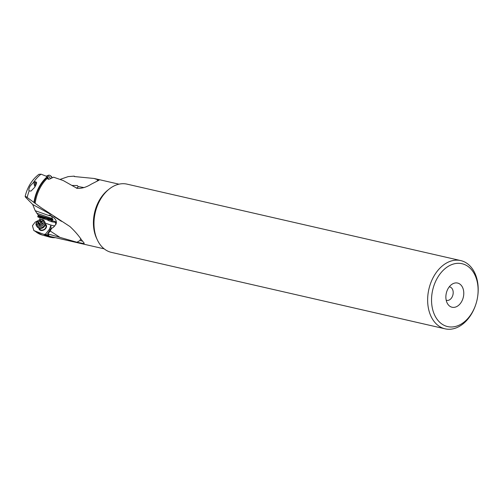 <?xml version="1.0" encoding="UTF-8"?>
<svg xmlns="http://www.w3.org/2000/svg" width="503" height="503" viewBox="0 0 503 503"><rect width="100%" height="100%" fill="white"/><g stroke="black" fill="none" stroke-linecap="round" stroke-linejoin="round"><path stroke-width="0.75" d="M38.008 220.647L35.153 222.137L32.431 225.759L33.852 230.569L44.101 234.442L45.49 234.14C47.93 235.347 48.942 235.605 48.533 234.926L47.829 233.895L76.934 242.239L79.996 240.528L80.612 238.837M39.995 217.724L39.844 219.698M59.668 237.165L50.225 231.015L51.513 228.463L53.551 227.18L56.022 224.124C56.776 222.03 56.217 220.05 54.337 218.195L50.973 215.598L49.401 215.026L48.565 215.441L50.69 215.844L51.941 216.686L52.262 218.56L53.022 219.578L52.406 220.163L38.159 215.831L37.7 216.497L37.989 217.038L48.018 220.094M38.159 215.831L38.178 215.064L35.191 210.688L48.565 215.441M51.042 214.548L32.695 204.482L35.191 210.688M32.695 204.482L25.571 197.239L25.15 196.365L26.137 196.717L41.057 207.645L69.948 226.545C74.695 230.978 78.631 235.523 81.769 240.183L84.114 243.024L84.12 243.659L76.934 242.239M54.783 226.042L51.036 225.118A4.307 3.156 -32.1 0 0 50.897 225.256L49.52 229.085L45.49 234.14M51.036 225.118L45.144 223.099M38.863 227.897A4.137 3.024 -32.1 0 0 40.517 230.343A4.137 3.024 -32.1 0 0 45.823 228.312A4.137 3.024 -32.1 0 0 45.063 224.011M37.7 216.497L48.049 218.962L48.081 220.27A2.345 1.1 -138.5 0 1 48.156 220.509L51.941 221.804L55.575 222.408L55.77 224.621M55.204 222.276L55.575 222.408M43.623 218.201L43.855 218.824A2.345 1.1 -138.5 0 0 43.968 219.082M47.754 219.396L51.539 220.49L51.639 220.974A3.879 1.823 -138.5 0 0 51.941 221.804M52.406 220.163L51.539 220.49M52.262 218.56L36.719 213.228M61.485 221.358L53.758 216.359M33.94 202.464A33.915 23.899 -77.1 0 1 47.301 176.628L48.125 177.647L47.634 178.54L48.074 179.175L49.766 179.037L53.57 177.175L63.271 180.564L77.003 188.323C81.649 188.65 86.428 187.254 91.339 184.129L99.085 180.168L94.067 178.471L74.287 176.54L74.249 176.132L68.169 176.622L60.014 179.42M34.657 187.342C35.965 185.117 36.612 183.532 36.6 182.583L35.87 181.872L34.94 181.778L33.424 182.545L30.211 185.953C28.822 188.707 28.482 190.335 29.199 190.832L30.985 191.096L34.657 187.342M25.15 196.365C27.439 187.022 32.016 179.678 38.869 174.34L41.051 174.17L47.301 176.628M35.153 181.879A3.446 1.647 -112 0 0 34.883 181.941A3.446 1.647 -112 0 0 35.078 186.638M35.04 186.701A3.584 1.716 68 0 1 34.173 184.35A3.584 1.716 68 0 1 34.789 181.828M48.483 179.263L48.125 177.647M76.399 188.153L77.896 187.279L78.047 186.525L83.944 187.575M71.854 185.418L77.393 185.576L78.047 186.525M96.834 181.281L98.198 179.552M55.355 237.661A33.915 23.899 -77.1 0 1 49.564 237.076A33.915 23.899 -77.1 0 1 44.101 234.442M39.152 227.953L39.882 229.123A3.446 2.521 -32.1 0 0 40.976 229.959A3.446 2.521 -32.1 0 0 44.868 228.871A3.446 2.521 -32.1 0 0 45.723 225.463L44.987 224.294M48.848 235.316L48.533 234.926M460.735 260.592L127.077 184.148A35.003 24.666 102.9 0 0 113.709 186.116A35.003 24.666 102.9 0 0 96.306 208.783A35.003 24.666 102.9 0 0 94.463 216.818A35.003 24.666 102.9 0 0 111.446 252.393L445.105 328.83A35.003 24.666 -77.1 0 1 427.663 298.43A35.003 24.666 -77.1 0 1 447.368 262.56A35.003 24.666 -77.1 0 1 460.735 260.592A35.003 24.666 -77.1 0 1 477.718 296.16L477.668 296.487A32.249 22.723 -77.1 0 1 475.976 303.887A32.249 22.723 -77.1 0 1 459.943 324.768A32.249 22.723 -77.1 0 1 432.102 306.83A32.249 22.723 -77.1 0 1 449.707 265.527A32.249 22.723 -77.1 0 1 477.668 296.487M475.976 303.887L475.876 304.196A35.003 24.666 -77.1 0 1 458.472 326.862A35.003 24.666 -77.1 0 1 445.105 328.83M452.857 283.755A12.405 8.74 102.9 0 0 452.21 284.12A12.405 8.74 102.9 0 0 447.67 303.931A12.405 8.74 102.9 0 0 456.793 306.541A12.405 8.74 102.9 0 0 463.565 290.652A12.405 8.74 102.9 0 0 452.857 283.755M446.192 300.197A6.891 4.854 102.9 0 0 446.683 300.348A6.891 4.854 102.9 0 0 449.317 299.964A6.891 4.854 102.9 0 0 453.19 292.903A6.891 4.854 102.9 0 0 449.764 286.917A6.891 4.854 102.9 0 0 449.254 286.842M51.199 228.821L49.52 229.085M51.639 220.974A5.514 4.049 -174.6 0 1 56.399 222.364M44.358 218.843A2.345 1.1 41.5 0 1 44.176 218.459L43.918 217.768M52.501 216.611A5.514 4.049 5.4 0 0 51.947 216.636L51.941 216.686M47.483 233.914L50.181 229.651L51.513 228.463M47.829 233.895L50.225 231.015M74.249 176.132A33.915 23.899 -77.1 0 1 74.645 176.54M36.361 225.583L37.059 226.696A4.546 3.326 -32.1 0 0 38.498 227.796A4.546 3.326 -32.1 0 0 38.983 227.922A4.546 3.326 -32.1 0 0 45.031 224.131A4.546 3.326 -32.1 0 0 44.767 221.861L44.069 220.748A4.546 3.326 147.9 0 1 42.937 225.25A4.546 3.326 147.9 0 1 37.8 226.683A4.546 3.326 147.9 0 1 36.361 225.583A4.546 3.326 147.9 0 1 37.492 221.087A4.546 3.326 147.9 0 1 42.629 219.648A4.546 3.326 147.9 0 1 44.069 220.748M37.939 225.564A3.722 2.722 147.9 0 1 37.065 221.71A3.722 2.722 147.9 0 1 41.887 219.811A3.722 2.722 147.9 0 1 42.768 223.665A3.722 2.722 147.9 0 1 37.939 225.564M40.183 224.564A1.113 0.817 147.9 0 1 41.523 223.709A0.509 0.371 -32.1 0 0 42.045 222.948A1.113 0.817 147.9 0 1 42.164 221.678A0.509 0.371 -32.1 0 0 41.774 221.075A1.113 0.817 147.9 0 1 40.561 220.66A0.509 0.371 -32.1 0 0 39.643 220.817A1.113 0.817 147.9 0 1 38.31 221.666A0.509 0.371 -32.1 0 0 37.788 222.427A1.113 0.817 147.9 0 1 37.662 223.697A0.509 0.371 -32.1 0 0 38.058 224.3A1.113 0.817 147.9 0 1 39.272 224.722A0.509 0.371 -32.1 0 0 40.183 224.564M38.31 221.666L39.435 223.464L38.85 223.697L38.913 224.231M39.435 223.464L41.466 222.207L42.158 222.98L41.686 222.458M35.568 185.72A2.069 0.987 68 0 1 35.204 184.607A2.069 0.987 68 0 1 35.21 183.652A2.069 0.987 68 0 1 36.034 183.161A2.069 0.987 68 0 1 36.474 183.45M35.21 183.652L35.562 182.262A3.446 1.647 68 0 1 35.726 181.841M46.465 176.289A4.546 2.175 68 0 1 46.993 175.849A4.546 2.175 68 0 1 47.98 175.887A4.546 2.175 68 0 1 50.47 178.691M51.853 177.697A4.546 2.175 -112 0 0 49.935 175.453A4.546 2.175 -112 0 0 49.546 175.251A4.546 2.175 -112 0 0 48.565 175.214L46.993 175.849M52.136 177.553A3.722 1.779 -112 0 0 50.671 175.899L49.935 175.453M53.022 219.578L38.178 215.064M34.349 202.791A33.563 23.654 -77.1 0 1 47.521 177.031M29.199 190.832A33.544 23.635 102.9 0 0 27.2 197.472M41.051 174.17A33.544 23.635 102.9 0 0 33.424 182.545M54.23 237.403A33.563 23.654 -77.1 0 1 44.528 234.235M45.415 234.121A33.173 23.371 102.9 0 0 51.293 236.731L104.178 248.847M35.537 231.518A33.544 23.635 102.9 0 0 42.045 234.97L49.564 237.076M97.098 239.353A33.173 23.371 -77.1 0 1 108.485 189.637M48.074 177.622A33.173 23.371 102.9 0 0 35.147 203.401M82.63 241.138L79.996 240.528M96.306 208.783L96.262 208.915A33.814 23.83 102.9 0 0 94.489 216.68L94.463 216.818M51.187 228.764A5.514 1.547 92.1 0 1 50.897 225.256M43.855 218.824L44.176 218.459M52.073 216.296A5.514 1.547 92.1 0 0 51.947 216.636L51.897 216.63M44.93 224.514A3.446 2.521 147.9 0 1 43.39 227.519A3.446 2.521 147.9 0 1 39.907 228.261A3.446 2.521 147.9 0 1 39.379 227.997M38.983 227.922L39.951 228.104A3.628 2.653 -32.1 0 0 44.773 225.08L45.031 224.131M37.662 223.697L38.046 224.307M39.643 220.817L40.774 222.615M41.774 221.075L42.158 221.685M40.297 224.344A10.638 3.691 34.5 0 1 38.85 223.697M48.351 178.672A3.628 1.735 68 0 1 48.703 179.269M118.991 184.18L94.067 178.464M42.045 234.97L33.852 230.569M39.435 224.923L39.19 224.527M39.052 224.369L37.939 222.596M41.78 222.672L40.636 220.855M42.158 223.206L41.887 222.779"/></g></svg>
